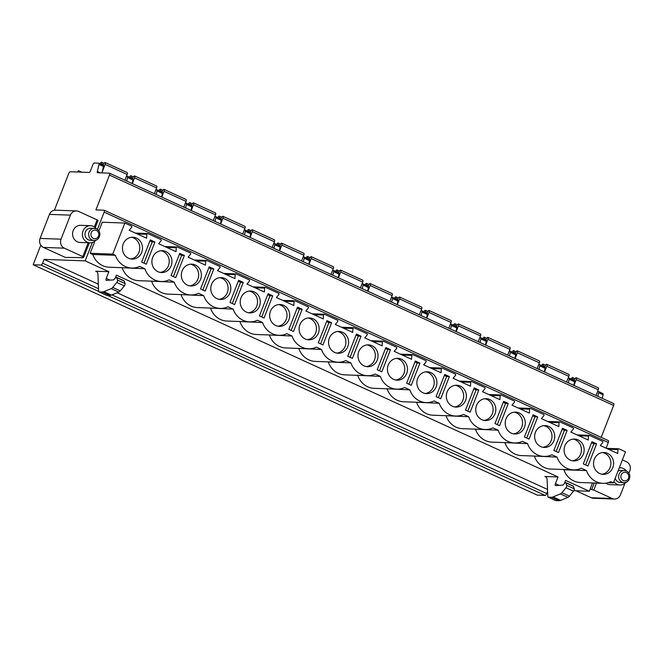 <?xml version="1.0" encoding="UTF-8"?>
<svg xmlns="http://www.w3.org/2000/svg" width="663" height="663" viewBox="0 0 663 663"><rect width="100%" height="100%" fill="white"/><g stroke="black" fill="none" stroke-linecap="round" stroke-linejoin="round"><path stroke-width="0.99" d="M606.081 448.171L608.294 442.503L104.157 212.135A2.055 0.762 -65.4 0 0 104.199 210.237A2.055 0.762 -65.4 0 0 104.083 210.204L95.92 209.914L109.494 175.098A2.055 0.762 -65.4 0 0 109.528 173.2A2.055 0.762 -65.4 0 0 109.42 173.176L97.61 172.745A2.055 0.762 114.6 0 1 97.494 172.72A2.055 0.762 114.6 0 1 97.328 171.477L98.953 164.424A2.055 0.762 -65.4 0 0 98.787 163.181A2.055 0.762 -65.4 0 0 98.671 163.156L94.345 162.999A2.055 0.762 -65.4 0 0 92.787 164.872L90.325 171.195A1.376 0.506 114.6 0 1 89.281 172.446L78.673 172.057A1.376 0.506 -65.4 0 0 78.698 170.789A1.376 0.506 -65.4 0 0 77.588 172.024L70.245 171.75A2.055 0.762 -65.4 0 0 68.687 173.623L54.407 210.237M104.157 212.135L97.42 229.406M92.314 242.509L85.154 260.874L108.865 271.706L95.679 271.225A13.036 4.832 114.6 0 1 96.417 271.391A13.036 4.832 114.6 0 1 97.967 274.88L98.605 291.123A2.743 1.019 -65.4 0 0 98.928 291.853A2.743 1.019 -65.4 0 0 99.085 291.886L102.284 292.002A16.467 6.108 -65.4 0 0 103.9 291.67L111.218 288.654A5.147 1.906 -65.4 0 0 112.702 287.419L116.796 282.496A1.724 0.638 -65.4 0 0 117.542 280.109L116.671 277.59A2.204 0.812 -65.4 0 0 116.464 277.333A2.204 0.812 -65.4 0 0 115.495 277.872L113.671 279.877L106.362 280.333A2.055 0.762 114.6 0 1 106.213 280.308A2.055 0.762 114.6 0 1 106.246 278.402L108.865 271.706M40.799 245.153L33.15 264.761L41.04 265.051A2.055 0.762 -65.4 0 0 42.598 263.178L44.073 259.382L85.154 260.874M82.005 257.634L65.272 257.393L43.418 247.407A6.862 6.298 -87.9 0 1 40.087 238.431L61.037 239.186A6.862 6.298 92.1 0 0 64.369 248.169L82.809 256.598L88.212 242.749M81.864 257.99L83.729 257.194L82.809 256.598M94.386 226.903L97.121 219.884L97.991 220.514M97.121 219.884L78.682 211.456A6.862 6.298 92.1 0 0 76.46 210.925A6.862 6.298 92.1 0 0 70.419 215.135L49.468 214.381A6.862 6.298 -87.9 0 1 55.51 210.171L76.46 210.925M61.037 239.186L70.419 215.135M90.582 225.677L80.762 225.321A8.578 7.873 92.1 0 0 72.764 232.058A8.578 7.873 92.1 0 0 77.364 241.804A8.578 7.873 92.1 0 0 80.14 242.459L89.961 242.815A8.578 7.873 -87.9 0 1 87.184 242.152A8.578 7.873 92.1 0 1 82.585 232.415A8.578 7.873 92.1 0 1 90.582 225.677A8.578 7.873 92.1 0 1 93.35 226.332A8.578 7.873 -87.9 0 1 96.392 228.81M622.358 459.89L626.51 461.788A6.862 6.298 92.1 0 1 629.842 470.771L628.897 473.191M596.476 483.087L593.758 490.073L612.198 498.501A6.862 6.298 92.1 0 0 614.419 499.032A6.862 6.298 92.1 0 0 620.469 494.822L624.977 483.252M625.963 482.283A8.578 7.873 -87.9 0 1 619.938 484.993L610.117 484.636A8.578 7.873 -87.9 0 1 607.349 483.982A8.578 7.873 -87.9 0 1 605.941 483.145M564.379 483.493L565.58 480.402L589.291 491.233L592.523 482.946M555.437 483.667L558.047 476.962L544.87 476.482A13.036 4.832 114.6 0 1 545.599 476.656A13.036 4.832 114.6 0 1 547.149 480.136L547.787 496.38A2.743 1.019 -65.4 0 0 548.119 497.109A2.743 1.019 -65.4 0 0 548.268 497.151L551.475 497.267A16.467 6.108 -65.4 0 0 553.091 496.927L560.401 493.91A5.147 1.906 -65.4 0 0 561.884 492.675L565.987 487.753A1.724 0.638 -65.4 0 0 566.724 485.366L565.862 482.846A2.204 0.812 -65.4 0 0 565.655 482.589A2.204 0.812 -65.4 0 0 564.677 483.128L562.862 485.134L555.544 485.589A2.055 0.762 114.6 0 1 555.395 485.565A2.055 0.762 114.6 0 1 555.437 483.667L559.158 485.366M115.196 278.236L116.398 275.145L558.047 476.962M602.849 483.319A19.898 18.266 92.1 0 1 586.473 470.573L563.898 469.752A19.898 18.266 92.1 0 0 580.266 482.498L602.849 483.319A19.898 18.266 92.1 0 0 610.764 481.67L613.399 482.871L608.079 482.681M92.803 254.484A19.898 18.266 92.1 0 0 109.171 267.23L131.755 268.051A19.898 18.266 92.1 0 1 115.379 255.305L92.803 254.484L90.168 253.283L94.892 241.158M98.87 230.948L102.268 222.238L124.851 223.05L112.743 254.095L90.168 253.283M122.241 267.935A19.898 18.266 92.1 0 0 138.617 280.681L161.192 281.502A19.898 18.266 92.1 0 1 144.824 268.755L121.685 267.686M151.686 281.394A19.898 18.266 92.1 0 0 168.062 294.14L190.637 294.952A19.898 18.266 92.1 0 1 174.27 282.214L151.131 281.137M181.132 294.844A19.898 18.266 92.1 0 0 197.499 307.591L220.083 308.411A19.898 18.266 92.1 0 1 203.715 295.665L180.568 294.587M210.577 308.303A19.898 18.266 92.1 0 0 226.945 321.049L249.528 321.862A19.898 18.266 92.1 0 1 233.152 309.115L210.014 308.046M240.014 321.754A19.898 18.266 92.1 0 0 256.39 334.5L278.966 335.321A19.898 18.266 92.1 0 1 262.598 322.574L239.459 321.497M269.46 335.213A19.898 18.266 92.1 0 0 285.836 347.959L308.411 348.771A19.898 18.266 92.1 0 1 292.043 336.025L268.905 334.956M298.905 348.663A19.898 18.266 92.1 0 0 315.273 361.41L337.857 362.23A19.898 18.266 92.1 0 1 321.489 349.484L298.342 348.406M328.351 362.122A19.898 18.266 92.1 0 0 344.719 374.86L367.302 375.681A19.898 18.266 92.1 0 1 350.926 362.934L327.787 361.865M357.788 375.573A19.898 18.266 92.1 0 0 374.164 388.319L396.747 389.14A19.898 18.266 92.1 0 1 380.371 376.393L357.233 375.316M387.233 389.024A19.898 18.266 92.1 0 0 403.61 401.77L426.185 402.59A19.898 18.266 92.1 0 1 409.817 389.844L386.678 388.775M416.679 402.482A19.898 18.266 92.1 0 0 433.047 415.229L455.63 416.041A19.898 18.266 92.1 0 1 439.262 403.303L416.115 402.226M446.124 415.933A19.898 18.266 92.1 0 0 462.492 428.679L485.076 429.5A19.898 18.266 92.1 0 1 468.7 416.754L445.561 415.676M475.57 429.392A19.898 18.266 92.1 0 0 491.938 442.138L514.521 442.95A19.898 18.266 92.1 0 1 498.145 430.204L475.006 429.135M505.007 442.843A19.898 18.266 92.1 0 0 521.383 455.589L543.958 456.409A19.898 18.266 92.1 0 1 527.591 443.663L504.452 442.586M534.453 456.301A19.898 18.266 92.1 0 0 550.82 469.048L573.404 469.86A19.898 18.266 92.1 0 1 557.036 457.114L533.889 456.045M563.898 469.752L563.335 469.495M586.473 470.573L581.318 468.219A19.898 18.266 92.1 0 1 573.404 469.86M557.036 457.114L551.881 454.76A19.898 18.266 92.1 0 1 543.958 456.409M527.591 443.663L522.436 441.309A19.898 18.266 92.1 0 1 514.521 442.95M498.145 430.204L492.99 427.85A19.898 18.266 92.1 0 1 485.076 429.5M468.7 416.754L463.545 414.4A19.898 18.266 92.1 0 1 455.63 416.041M439.262 403.303L434.099 400.941A19.898 18.266 92.1 0 1 426.185 402.59M409.817 389.844L404.662 387.49A19.898 18.266 92.1 0 1 396.747 389.14M380.371 376.393L375.217 374.031A19.898 18.266 92.1 0 1 367.302 375.681M350.926 362.934L345.771 360.581A19.898 18.266 92.1 0 1 337.857 362.23M321.489 349.484L316.326 347.13A19.898 18.266 92.1 0 1 308.411 348.771M292.043 336.025L286.888 333.671A19.898 18.266 92.1 0 1 278.966 335.321M262.598 322.574L257.443 320.221A19.898 18.266 92.1 0 1 249.528 321.862M233.152 309.115L227.997 306.762A19.898 18.266 92.1 0 1 220.083 308.411M203.715 295.665L198.552 293.311A19.898 18.266 92.1 0 1 190.637 294.952M174.27 282.214L169.115 279.852A19.898 18.266 92.1 0 1 161.192 281.502M144.824 268.755L139.669 266.402A19.898 18.266 92.1 0 1 131.755 268.051M115.379 255.305L112.743 254.095M124.851 223.05L131.357 226.025A0.82 0.754 92.1 0 1 131.622 227.334L129.202 230.26L146.598 238.208L146.846 234.296L137.266 233.948M613.399 482.871L625.507 451.826L618.993 448.851A0.82 0.754 92.1 0 0 617.941 449.564L617.692 453.475L600.305 445.536L602.717 442.602A0.82 0.754 92.1 0 0 602.452 441.293L589.548 435.4A0.82 0.754 92.1 0 0 588.504 436.105L588.247 440.025L570.86 432.077L573.271 429.152A0.82 0.754 92.1 0 0 573.014 427.842L560.111 421.95A0.82 0.754 92.1 0 0 559.058 422.654L558.81 426.574L541.414 418.626L543.834 415.693A0.82 0.754 92.1 0 0 543.569 414.392L530.665 408.491A0.82 0.754 92.1 0 0 529.613 409.195L529.364 413.115L511.969 405.168L514.389 402.242A0.82 0.754 92.1 0 0 514.123 400.933L501.22 395.04A0.82 0.754 92.1 0 0 500.167 395.745L499.919 399.665L482.523 391.717L484.943 388.783A0.82 0.754 92.1 0 0 484.678 387.482L471.774 381.581A0.82 0.754 92.1 0 0 470.73 382.286L470.473 386.206L453.086 378.258L455.498 375.333A0.82 0.754 92.1 0 0 455.241 374.023L442.337 368.131A0.82 0.754 92.1 0 0 441.285 368.835L441.036 372.755L423.64 364.807L426.06 361.882A0.82 0.754 92.1 0 0 425.795 360.573L412.892 354.672A0.82 0.754 92.1 0 0 411.839 355.385L411.59 359.296L394.195 351.349L396.615 348.423A0.82 0.754 92.1 0 0 396.35 347.114L383.446 341.221A0.82 0.754 92.1 0 0 382.394 341.926L382.145 345.846L364.749 337.898L367.169 334.972A0.82 0.754 92.1 0 0 366.904 333.663L354.001 327.762A0.82 0.754 92.1 0 0 352.956 328.475L352.699 332.387L335.312 324.439L337.724 321.514A0.82 0.754 92.1 0 0 337.459 320.204L324.563 314.312A0.82 0.754 92.1 0 0 323.511 315.016L323.262 318.936L305.867 310.988L308.287 308.063A0.82 0.754 92.1 0 0 308.022 306.754L295.118 300.853A0.82 0.754 92.1 0 0 294.065 301.566L293.817 305.486L276.421 297.538L278.841 294.604A0.82 0.754 92.1 0 0 278.576 293.295L265.672 287.402A0.82 0.754 92.1 0 0 264.62 288.107L264.371 292.027L246.976 284.079L249.396 281.153A0.82 0.754 92.1 0 0 249.131 279.844L236.227 273.952A0.82 0.754 92.1 0 0 235.183 274.656L234.926 278.576L217.539 270.628L219.95 267.695A0.82 0.754 92.1 0 0 219.685 266.393L206.79 260.493A0.82 0.754 92.1 0 0 205.737 261.197L205.48 265.117L188.093 257.169L190.513 254.244A0.82 0.754 92.1 0 0 190.248 252.934L177.344 247.042A0.82 0.754 92.1 0 0 176.292 247.747L176.043 251.667L158.648 243.719L161.068 240.793A0.82 0.754 92.1 0 0 160.802 239.484L147.899 233.583A0.82 0.754 92.1 0 0 146.846 234.296M171.153 265.838A10.931 10.036 92.1 0 0 162.311 250.689A10.931 10.036 92.1 0 0 152.681 257.393A10.931 10.036 92.1 0 0 161.523 272.543A10.931 10.036 92.1 0 0 171.153 265.838M200.591 279.289A10.931 10.036 92.1 0 0 191.756 264.147A10.931 10.036 92.1 0 0 182.126 270.852A10.931 10.036 92.1 0 0 190.961 285.993A10.931 10.036 92.1 0 0 200.591 279.289M230.036 292.748A10.931 10.036 92.1 0 0 221.202 277.598A10.931 10.036 92.1 0 0 211.572 284.303A10.931 10.036 92.1 0 0 220.406 299.452A10.931 10.036 92.1 0 0 230.036 292.748M259.482 306.198A10.931 10.036 92.1 0 0 250.639 291.049A10.931 10.036 92.1 0 0 241.009 297.762A10.931 10.036 92.1 0 0 249.852 312.903A10.931 10.036 92.1 0 0 259.482 306.198M288.927 319.649A10.931 10.036 92.1 0 0 280.084 304.508A10.931 10.036 92.1 0 0 270.454 311.212A10.931 10.036 92.1 0 0 279.297 326.362A10.931 10.036 92.1 0 0 288.927 319.649M318.364 333.108A10.931 10.036 92.1 0 0 309.53 317.958A10.931 10.036 92.1 0 0 299.9 324.671A10.931 10.036 92.1 0 0 308.734 339.812A10.931 10.036 92.1 0 0 318.364 333.108M347.81 346.558A10.931 10.036 92.1 0 0 338.975 331.417A10.931 10.036 92.1 0 0 329.345 338.122A10.931 10.036 92.1 0 0 338.18 353.263A10.931 10.036 92.1 0 0 347.81 346.558M377.255 360.017A10.931 10.036 92.1 0 0 368.413 344.868A10.931 10.036 92.1 0 0 358.782 351.572A10.931 10.036 92.1 0 0 367.625 366.722A10.931 10.036 92.1 0 0 377.255 360.017M406.701 373.468A10.931 10.036 92.1 0 0 397.858 358.327A10.931 10.036 92.1 0 0 388.228 365.031A10.931 10.036 92.1 0 0 397.071 380.172A10.931 10.036 92.1 0 0 406.701 373.468M436.138 386.927A10.931 10.036 92.1 0 0 427.303 371.777A10.931 10.036 92.1 0 0 417.673 378.482A10.931 10.036 92.1 0 0 426.508 393.631A10.931 10.036 92.1 0 0 436.138 386.927M465.583 400.377A10.931 10.036 92.1 0 0 456.749 385.236A10.931 10.036 92.1 0 0 447.119 391.941A10.931 10.036 92.1 0 0 455.953 407.082A10.931 10.036 92.1 0 0 465.583 400.377M495.029 413.836A10.931 10.036 92.1 0 0 486.186 398.687A10.931 10.036 92.1 0 0 476.556 405.391A10.931 10.036 92.1 0 0 485.399 420.541A10.931 10.036 92.1 0 0 495.029 413.836M524.474 427.287A10.931 10.036 92.1 0 0 515.632 412.137A10.931 10.036 92.1 0 0 506.002 418.85A10.931 10.036 92.1 0 0 514.844 433.992A10.931 10.036 92.1 0 0 524.474 427.287M553.92 440.738A10.931 10.036 92.1 0 0 545.077 425.596A10.931 10.036 92.1 0 0 535.447 432.301A10.931 10.036 92.1 0 0 544.282 447.45A10.931 10.036 92.1 0 0 553.92 440.738M583.357 454.196A10.931 10.036 92.1 0 0 574.523 439.047A10.931 10.036 92.1 0 0 564.893 445.76A10.931 10.036 92.1 0 0 573.727 460.901A10.931 10.036 92.1 0 0 583.357 454.196M612.803 467.647A10.931 10.036 92.1 0 0 603.96 452.506A10.931 10.036 92.1 0 0 594.33 459.21A10.931 10.036 92.1 0 0 603.173 474.352A10.931 10.036 92.1 0 0 612.803 467.647M141.708 252.379A10.931 10.036 92.1 0 0 132.865 237.238A10.931 10.036 92.1 0 0 123.235 243.943A10.931 10.036 92.1 0 0 132.078 259.084A10.931 10.036 92.1 0 0 141.708 252.379M150.302 239.907L141.658 262.092L146.291 264.206L154.943 242.02L150.302 239.907M179.748 253.357L171.095 275.543L175.736 277.664L184.389 255.479L179.748 253.357M209.193 266.816L200.541 288.993L205.182 291.115L213.826 268.929L209.193 266.816M238.639 280.267L229.986 302.452L234.619 304.574L243.271 282.388L238.639 280.267M268.076 293.726L259.432 315.903L264.065 318.025L272.717 295.839L268.076 293.726M297.521 307.176L288.869 329.362L293.51 331.475L302.162 309.298L297.521 307.176M326.967 320.627L318.315 342.812L322.956 344.934L331.599 322.748L326.967 320.627M356.412 334.086L347.76 356.271L352.393 358.385L361.045 336.207L356.412 334.086M385.849 347.536L377.206 369.722L381.838 371.844L390.49 349.658L385.849 347.536M415.295 360.995L406.643 383.181L411.284 385.294L419.936 363.109L415.295 360.995M444.74 374.446L436.088 396.631L440.729 398.753L449.373 376.567L444.74 374.446M474.186 387.905L465.534 410.082L470.166 412.204L478.819 390.018L474.186 387.905M503.623 401.355L494.979 423.541L499.612 425.663L508.264 403.477L503.623 401.355M533.069 414.814L524.425 436.992L529.057 439.113L537.71 416.928L533.069 414.814M562.514 428.265L553.862 450.45L558.503 452.564L567.147 430.386L562.514 428.265M591.96 441.715L583.307 463.901L587.948 466.023L596.592 443.837L591.96 441.715M130.719 258.935A10.931 10.036 92.1 0 0 138.99 252.28A10.931 10.036 92.1 0 0 131.506 237.288M160.164 272.394A10.931 10.036 92.1 0 0 168.427 265.739A10.931 10.036 92.1 0 0 160.952 250.738M189.61 285.844A10.931 10.036 92.1 0 0 197.872 279.189A10.931 10.036 92.1 0 0 190.389 264.197M219.047 299.303A10.931 10.036 92.1 0 0 227.318 292.648A10.931 10.036 92.1 0 0 219.834 277.648M248.492 312.754A10.931 10.036 92.1 0 0 256.763 306.099A10.931 10.036 92.1 0 0 249.28 291.107M277.938 326.204A10.931 10.036 92.1 0 0 286.201 319.558A10.931 10.036 92.1 0 0 278.725 304.557M307.383 339.663A10.931 10.036 92.1 0 0 315.646 333.008A10.931 10.036 92.1 0 0 308.162 318.016M336.821 353.114A10.931 10.036 92.1 0 0 345.091 346.459A10.931 10.036 92.1 0 0 337.608 331.467M366.266 366.573A10.931 10.036 92.1 0 0 374.537 359.918A10.931 10.036 92.1 0 0 367.053 344.917M395.712 380.023A10.931 10.036 92.1 0 0 403.974 373.368A10.931 10.036 92.1 0 0 396.499 358.376M425.157 393.482A10.931 10.036 92.1 0 0 433.42 386.827A10.931 10.036 92.1 0 0 425.936 371.827M454.594 406.933A10.931 10.036 92.1 0 0 462.865 400.278A10.931 10.036 92.1 0 0 455.382 385.286M484.04 420.392A10.931 10.036 92.1 0 0 492.311 413.737A10.931 10.036 92.1 0 0 484.827 398.736M513.485 433.842A10.931 10.036 92.1 0 0 521.748 427.187A10.931 10.036 92.1 0 0 514.273 412.195M542.931 447.293A10.931 10.036 92.1 0 0 551.193 440.646A10.931 10.036 92.1 0 0 543.71 425.646M572.376 460.752A10.931 10.036 92.1 0 0 580.639 454.097A10.931 10.036 92.1 0 0 573.155 439.105M601.813 474.202A10.931 10.036 92.1 0 0 610.084 467.548A10.931 10.036 92.1 0 0 602.601 452.556M154.943 242.02L152.225 241.929L149.929 240.876M143.954 263.136L152.225 241.929M184.389 255.479L181.662 255.379L179.366 254.327M173.391 276.595L181.662 255.379M213.826 268.929L211.107 268.83L208.812 267.786M202.837 290.046L211.107 268.83M243.271 282.388L240.553 282.289L238.257 281.236M232.282 303.497L240.553 282.289M272.717 295.839L269.998 295.739L267.703 294.695M261.728 316.955L269.998 295.739M302.162 309.298L299.436 309.198L297.14 308.146M291.165 330.406L299.436 309.198M331.599 322.748L328.881 322.649L326.586 321.605M320.61 343.865L328.881 322.649M361.045 336.207L358.327 336.108L356.031 335.055M350.056 357.316L358.327 336.108M390.49 349.658L387.772 349.558L385.476 348.514M379.501 370.774L387.772 349.558M419.936 363.109L417.209 363.017L414.914 361.965M408.938 384.225L417.209 363.017M449.373 376.567L446.655 376.468L444.359 375.415M438.384 397.684L446.655 376.468M478.819 390.018L476.1 389.919L473.805 388.874M467.829 411.135L476.1 389.919M508.264 403.477L505.546 403.377L503.25 402.325M497.275 424.585L505.546 403.377M537.71 416.928L534.983 416.828L532.687 415.784M526.712 438.044L534.983 416.828M567.147 430.386L564.428 430.287L562.133 429.234M556.158 451.495L564.428 430.287M596.592 443.837L593.874 443.738L591.578 442.693M585.603 464.954L593.874 443.738M49.468 214.381L40.087 238.431M593.758 490.073L590.103 489.137M575.965 490.753L591.255 497.739A6.862 6.298 -87.9 0 0 593.476 498.269L614.419 499.032M608.294 442.503A2.055 0.762 -65.4 0 0 608.327 440.597A2.055 0.762 -65.4 0 0 608.211 440.572M109.494 175.098L613.623 405.466L601.2 437.34M613.623 405.466A2.055 0.762 -65.4 0 0 613.665 403.568A2.055 0.762 -65.4 0 0 613.548 403.535M602.261 398.355L603.09 394.792A2.055 0.762 -65.4 0 0 602.924 393.549A2.055 0.762 -65.4 0 0 602.808 393.524M33.15 264.761L537.287 495.128L545.168 495.418A2.055 0.762 -65.4 0 0 546.726 493.545L547.588 491.333M573.843 490.678L589.291 491.233M101.994 172.902L103.478 166.496A2.055 0.762 -65.4 0 0 103.312 165.244A2.055 0.762 -65.4 0 0 103.196 165.22M132.094 183.51L132.915 179.946A2.055 0.762 -65.4 0 0 132.749 178.703A2.055 0.762 -65.4 0 0 132.633 178.678M126.708 181.049L127.528 177.485A2.055 0.762 -65.4 0 0 127.362 176.242A2.055 0.762 -65.4 0 0 127.246 176.209L126.5 176.184M161.54 196.961L162.36 193.405A2.055 0.762 -65.4 0 0 162.195 192.154A2.055 0.762 -65.4 0 0 162.079 192.129M156.153 194.499L156.974 190.936A2.055 0.762 -65.4 0 0 156.808 189.693A2.055 0.762 -65.4 0 0 156.692 189.668L155.938 189.643M190.985 210.42L191.806 206.856A2.055 0.762 -65.4 0 0 191.64 205.613A2.055 0.762 -65.4 0 0 191.524 205.588M185.59 207.958L186.411 204.395A2.055 0.762 -65.4 0 0 186.245 203.151A2.055 0.762 -65.4 0 0 186.129 203.118L185.383 203.093M220.423 223.87L221.251 220.307A2.055 0.762 -65.4 0 0 221.086 219.063A2.055 0.762 -65.4 0 0 220.97 219.039M215.036 221.409L215.856 217.845A2.055 0.762 -65.4 0 0 215.69 216.602A2.055 0.762 -65.4 0 0 215.574 216.577L214.829 216.552M249.868 237.329L250.689 233.766A2.055 0.762 -65.4 0 0 250.523 232.522A2.055 0.762 -65.4 0 0 250.407 232.489M244.481 234.868L245.302 231.304A2.055 0.762 -65.4 0 0 245.136 230.053A2.055 0.762 -65.4 0 0 245.02 230.028L244.274 230.003M279.314 250.78L280.134 247.216A2.055 0.762 -65.4 0 0 279.968 245.973A2.055 0.762 -65.4 0 0 279.852 245.948M273.927 248.318L274.747 244.755A2.055 0.762 -65.4 0 0 274.581 243.512A2.055 0.762 -65.4 0 0 274.465 243.487L273.711 243.454M308.759 264.239L309.58 260.675A2.055 0.762 -65.4 0 0 309.414 259.432A2.055 0.762 -65.4 0 0 309.298 259.399M303.364 261.769L304.184 258.214A2.055 0.762 -65.4 0 0 304.019 256.962A2.055 0.762 -65.4 0 0 303.911 256.937L303.157 256.913M338.196 277.689L339.025 274.126A2.055 0.762 -65.4 0 0 338.859 272.883A2.055 0.762 -65.4 0 0 338.743 272.858M332.809 275.228L333.63 271.664A2.055 0.762 -65.4 0 0 333.464 270.421A2.055 0.762 -65.4 0 0 333.348 270.396L332.602 270.363M367.642 291.148L368.462 287.585A2.055 0.762 -65.4 0 0 368.296 286.333A2.055 0.762 -65.4 0 0 368.18 286.308M362.255 288.678L363.075 285.115A2.055 0.762 -65.4 0 0 362.91 283.872A2.055 0.762 -65.4 0 0 362.794 283.847L362.048 283.822M397.087 304.599L397.908 301.035A2.055 0.762 -65.4 0 0 397.742 299.792A2.055 0.762 -65.4 0 0 397.626 299.767M391.7 302.137L392.521 298.574A2.055 0.762 -65.4 0 0 392.355 297.331A2.055 0.762 -65.4 0 0 392.239 297.306L391.485 297.273M426.533 318.049L427.353 314.494A2.055 0.762 -65.4 0 0 427.187 313.243A2.055 0.762 -65.4 0 0 427.071 313.218M421.138 315.588L421.958 312.024A2.055 0.762 -65.4 0 0 421.792 310.781A2.055 0.762 -65.4 0 0 421.685 310.756L420.93 310.732M455.978 331.508L456.799 327.945A2.055 0.762 -65.4 0 0 456.633 326.702A2.055 0.762 -65.4 0 0 456.517 326.677M450.583 329.047L451.404 325.483A2.055 0.762 -65.4 0 0 451.238 324.24A2.055 0.762 -65.4 0 0 451.122 324.207L450.376 324.182M485.415 344.959L486.236 341.395A2.055 0.762 -65.4 0 0 486.07 340.152A2.055 0.762 -65.4 0 0 485.954 340.127M480.029 342.498L480.849 338.934A2.055 0.762 -65.4 0 0 480.683 337.691A2.055 0.762 -65.4 0 0 480.567 337.666L479.821 337.641M514.861 358.418L515.681 354.854A2.055 0.762 -65.4 0 0 515.516 353.611A2.055 0.762 -65.4 0 0 515.4 353.586M509.474 355.956L510.295 352.393A2.055 0.762 -65.4 0 0 510.129 351.141A2.055 0.762 -65.4 0 0 510.013 351.117L509.259 351.092M544.306 371.868L545.127 368.305A2.055 0.762 -65.4 0 0 544.961 367.062A2.055 0.762 -65.4 0 0 544.845 367.037M538.911 369.407L539.74 365.843A2.055 0.762 -65.4 0 0 539.574 364.6A2.055 0.762 -65.4 0 0 539.458 364.575L538.704 364.542M573.752 385.327L574.572 381.764A2.055 0.762 -65.4 0 0 574.407 380.521A2.055 0.762 -65.4 0 0 574.291 380.487M568.357 382.866L569.177 379.302A2.055 0.762 -65.4 0 0 569.011 378.051A2.055 0.762 -65.4 0 0 568.895 378.026L568.15 378.001M597.802 396.317L598.623 392.753A2.055 0.762 -65.4 0 0 598.457 391.51A2.055 0.762 -65.4 0 0 598.341 391.485L597.595 391.452M44.073 259.382L98.331 284.178M117.127 292.764L547.514 489.435M555.528 500.466A2.743 1.019 -65.4 0 0 555.652 500.557A2.743 1.019 -65.4 0 0 555.809 500.59L559.008 500.706A16.467 6.108 -65.4 0 0 560.625 500.374L567.942 497.349A5.147 1.906 -65.4 0 0 569.418 496.123L573.52 491.192A1.724 0.638 -65.4 0 0 574.266 488.805L573.396 486.294A2.204 0.812 -65.4 0 0 573.188 486.029L565.655 482.589M573.52 491.192L565.987 487.753M106.337 295.201A2.743 1.019 -65.4 0 0 106.461 295.3A2.743 1.019 -65.4 0 0 106.619 295.333L109.818 295.449A16.467 6.108 -65.4 0 0 111.434 295.118L118.752 292.093A5.147 1.906 -65.4 0 0 120.235 290.858L124.329 285.935A1.724 0.638 -65.4 0 0 125.075 283.549L124.205 281.029A2.204 0.812 -65.4 0 0 123.998 280.772L116.464 277.333M116.796 282.496L124.329 285.935M101.414 164.383L101.572 163.894A2.047 0.762 -65.4 0 0 101.505 162.294A2.047 0.762 -65.4 0 0 100.005 163.744M102.243 171.85L105.135 164.416A2.055 0.762 -65.4 0 0 105.177 162.51A2.055 0.762 -65.4 0 0 103.677 163.968L103.121 165.162M124.917 180.228L127.163 174.477A2.055 0.762 -65.4 0 0 127.205 172.579L105.177 162.51M130.86 177.833L131.017 177.344A2.047 0.762 -65.4 0 0 130.951 175.745A2.047 0.762 -65.4 0 0 129.451 177.195M132.335 183.618L134.581 177.866A2.055 0.762 -65.4 0 0 134.622 175.968A2.055 0.762 -65.4 0 0 133.114 177.419L132.567 178.62M154.363 193.687L156.609 187.936A2.055 0.762 -65.4 0 0 156.642 186.03L134.622 175.968M160.305 191.292L160.463 190.803A2.047 0.762 -65.4 0 0 160.396 189.204A2.047 0.762 -65.4 0 0 158.896 190.646M161.78 197.077L164.026 191.325A2.055 0.762 -65.4 0 0 164.068 189.419A2.055 0.762 -65.4 0 0 162.559 190.878L162.012 192.071M183.808 207.138L186.046 201.386A2.055 0.762 -65.4 0 0 186.088 199.48L164.068 189.419M189.742 204.743L189.9 204.254A2.047 0.762 -65.4 0 0 189.833 202.654A2.047 0.762 -65.4 0 0 188.342 204.105M191.226 210.527L193.472 204.776A2.055 0.762 -65.4 0 0 193.505 202.878A2.055 0.762 -65.4 0 0 192.005 204.328L191.458 205.53M213.246 220.597L215.492 214.837A2.055 0.762 -65.4 0 0 215.533 212.939L193.505 202.878M219.188 218.202L219.345 217.713A2.047 0.762 -65.4 0 0 219.279 216.113A2.047 0.762 -65.4 0 0 217.787 217.555M220.671 223.986L222.909 218.226A2.055 0.762 -65.4 0 0 222.95 216.329A2.055 0.762 -65.4 0 0 221.45 217.787L220.895 218.981M242.691 234.047L244.937 228.296A2.055 0.762 -65.4 0 0 244.979 226.39L222.95 216.329M248.633 231.652L248.791 231.163A2.047 0.762 -65.4 0 0 248.724 229.564A2.047 0.762 -65.4 0 0 247.224 231.014M250.108 237.437L252.354 231.685A2.055 0.762 -65.4 0 0 252.396 229.779A2.055 0.762 -65.4 0 0 250.887 231.238L250.341 232.44M272.137 247.506L274.383 241.746A2.055 0.762 -65.4 0 0 274.416 239.849L252.396 229.779M278.079 245.111L278.236 244.614A2.047 0.762 -65.4 0 0 278.17 243.023A2.047 0.762 -65.4 0 0 276.67 244.465M279.554 250.896L281.8 245.136A2.055 0.762 -65.4 0 0 281.841 243.238A2.055 0.762 -65.4 0 0 280.333 244.697L279.786 245.89M301.582 260.957L303.82 255.205A2.055 0.762 -65.4 0 0 303.861 253.299L281.841 243.238M307.516 258.562L307.673 258.073A2.047 0.762 -65.4 0 0 307.607 256.473A2.047 0.762 -65.4 0 0 306.115 257.924M308.999 264.346L311.245 258.595A2.055 0.762 -65.4 0 0 311.279 256.689A2.055 0.762 -65.4 0 0 309.778 258.147L309.231 259.341M331.028 274.407L333.265 268.656A2.055 0.762 -65.4 0 0 333.307 266.758L311.279 256.689M336.961 272.021L337.119 271.523A2.047 0.762 -65.4 0 0 337.053 269.932A2.047 0.762 -65.4 0 0 335.561 271.374M338.445 277.797L340.683 272.045A2.055 0.762 -65.4 0 0 340.724 270.148A2.055 0.762 -65.4 0 0 339.224 271.598L338.669 272.8M360.465 287.866L362.711 282.115A2.055 0.762 -65.4 0 0 362.752 280.209L340.724 270.148M366.407 285.471L366.564 284.982A2.047 0.762 -65.4 0 0 366.498 283.383A2.047 0.762 -65.4 0 0 364.998 284.833M367.882 291.256L370.128 285.504A2.055 0.762 -65.4 0 0 370.169 283.598A2.055 0.762 -65.4 0 0 368.661 285.057L368.114 286.25M389.91 301.317L392.156 295.565A2.055 0.762 -65.4 0 0 392.189 293.668L370.169 283.598M395.852 298.922L396.01 298.433A2.047 0.762 -65.4 0 0 395.944 296.833A2.047 0.762 -65.4 0 0 394.444 298.284M397.328 304.707L399.574 298.955A2.055 0.762 -65.4 0 0 399.615 297.057A2.055 0.762 -65.4 0 0 398.107 298.507L397.56 299.709M419.356 314.776L421.593 309.024A2.055 0.762 -65.4 0 0 421.635 307.118L399.615 297.057M425.29 312.381L425.447 311.892A2.047 0.762 -65.4 0 0 425.381 310.292A2.047 0.762 -65.4 0 0 423.889 311.734M426.773 318.165L429.019 312.414A2.055 0.762 -65.4 0 0 429.052 310.508A2.055 0.762 -65.4 0 0 427.552 311.966L427.005 313.16M448.801 328.226L451.039 322.475A2.055 0.762 -65.4 0 0 451.08 320.577L429.052 310.508M454.735 325.831L454.893 325.342A2.047 0.762 -65.4 0 0 454.826 323.743A2.047 0.762 -65.4 0 0 453.335 325.193M456.219 331.616L458.456 325.864A2.055 0.762 -65.4 0 0 458.498 323.967A2.055 0.762 -65.4 0 0 456.998 325.417L456.442 326.619M478.238 341.685L480.484 335.926A2.055 0.762 -65.4 0 0 480.526 334.028L458.498 323.967M484.181 339.29L484.338 338.801A2.047 0.762 -65.4 0 0 484.272 337.202A2.047 0.762 -65.4 0 0 482.772 338.644M485.664 345.075L487.902 339.315A2.055 0.762 -65.4 0 0 487.943 337.417A2.055 0.762 -65.4 0 0 486.443 338.876L485.888 340.069M507.684 355.136L509.93 349.384A2.055 0.762 -65.4 0 0 509.971 347.478L487.943 337.417M513.626 352.741L513.784 352.252A2.047 0.762 -65.4 0 0 513.717 350.652A2.047 0.762 -65.4 0 0 512.217 352.103M515.101 358.526L517.347 352.774A2.055 0.762 -65.4 0 0 517.389 350.868A2.055 0.762 -65.4 0 0 515.88 352.326L515.333 353.528M537.129 368.595L539.375 362.835A2.055 0.762 -65.4 0 0 539.409 360.937L517.389 350.868M543.063 366.2L543.221 365.703A2.047 0.762 -65.4 0 0 543.154 364.111A2.047 0.762 -65.4 0 0 541.663 365.553M544.547 371.984L546.793 366.225A2.055 0.762 -65.4 0 0 546.826 364.327A2.055 0.762 -65.4 0 0 545.326 365.785L544.779 366.979M566.575 382.045L568.813 376.294A2.055 0.762 -65.4 0 0 568.854 374.388L546.826 364.327M572.509 379.65L572.666 379.161A2.047 0.762 -65.4 0 0 572.6 377.562A2.047 0.762 -65.4 0 0 571.108 379.012M573.992 385.435L576.23 379.684A2.055 0.762 -65.4 0 0 576.271 377.777A2.055 0.762 -65.4 0 0 574.771 379.236L574.216 380.429M596.012 395.496L598.258 389.745A2.055 0.762 -65.4 0 0 598.299 387.847L576.271 377.777M95.986 240.105A8.578 7.873 -87.9 0 1 89.961 242.815M93.972 240.42L90.301 240.288A6.042 5.544 -87.9 0 1 88.345 239.824A6.042 5.544 92.1 0 1 85.104 232.97A6.042 5.544 92.1 0 1 90.732 228.221L94.403 228.354A6.042 5.544 92.1 0 0 88.776 233.103A6.042 5.544 92.1 0 0 92.016 239.956A6.042 5.544 -87.9 0 0 93.972 240.42C99.342 240.992 102.74 232.108 96.458 228.843L94.403 228.354A6.042 5.544 92.1 0 1 96.359 228.818M619.225 467.929A8.578 7.873 92.1 0 1 620.56 467.854A8.578 7.873 92.1 0 1 623.336 468.509A8.578 7.873 -87.9 0 1 626.378 470.987M619.938 484.993A8.578 7.873 -87.9 0 1 617.17 484.33A8.578 7.873 92.1 0 1 613.913 481.553M626.344 470.995A6.042 5.544 92.1 0 0 624.389 470.531L620.717 470.399A6.042 5.544 92.1 0 0 618.007 471.053M615.206 478.247A6.042 5.544 92.1 0 0 618.33 482.001A6.042 5.544 -87.9 0 0 620.278 482.465L623.949 482.598A6.042 5.544 -87.9 0 1 622.002 482.134A6.042 5.544 92.1 0 1 618.761 475.28A6.042 5.544 92.1 0 1 624.389 470.531L626.436 471.02C632.726 474.285 629.328 483.17 623.949 482.598M43.418 247.407L64.369 248.169M106.246 278.402L109.967 280.109M176.292 247.747L166.703 247.398M205.737 261.197L196.149 260.857M235.183 274.656L225.594 274.308M264.62 288.107L255.04 287.759M294.065 301.566L284.485 301.217M323.511 315.016L313.922 314.668M352.956 328.475L343.368 328.127M382.394 341.926L372.813 341.578M411.839 355.385L402.259 355.036M441.285 368.835L431.696 368.487M470.73 382.286L461.141 381.946M500.167 395.745L490.587 395.397M529.613 409.195L520.032 408.856M559.058 422.654L549.47 422.306M588.504 436.105L578.915 435.757M617.941 449.564L608.361 449.216M594.272 483.004L591.777 489.402M612.198 498.501L591.255 497.739M97.328 171.477L100.328 172.844M98.953 164.424L103.478 166.496M127.528 177.485L132.915 179.946M156.974 190.936L162.36 193.405M186.411 204.395L191.806 206.856M215.856 217.845L221.251 220.307M245.302 231.304L250.689 233.766M274.747 244.755L280.134 247.216M304.184 258.214L309.58 260.675M333.63 271.664L339.025 274.126M363.075 285.115L368.462 287.585M392.521 298.574L397.908 301.035M421.958 312.024L427.353 314.494M451.404 325.483L456.799 327.945M480.849 338.934L486.236 341.395M510.295 352.393L515.681 354.854M539.74 365.843L545.127 368.305M569.177 379.302L574.572 381.764M598.623 392.753L603.09 394.792M41.04 265.051L98.63 291.364M107.365 295.358L545.168 495.418M42.598 263.178L98.514 288.728M111.981 294.886L546.726 493.545M97.013 271.838L95.679 271.225M546.204 477.095L544.87 476.482M573.396 486.294L565.862 482.846M574.266 488.805L566.724 485.366M569.418 496.123L561.884 492.675M567.942 497.349L560.401 493.91M560.625 500.374L553.091 496.927M559.008 500.706L551.475 497.267M555.809 500.59L548.268 497.151M99.085 291.886L106.619 295.333M102.284 292.002L109.818 295.449M103.9 291.67L111.434 295.118M111.218 288.654L118.752 292.093M112.702 287.419L120.235 290.858M117.542 280.109L125.075 283.549M116.671 277.59L124.205 281.029M105.135 164.416L127.163 174.477M101.572 163.894L103.337 164.697M134.581 177.866L156.609 187.936M131.017 177.344L132.782 178.156M164.026 191.325L186.046 201.386M160.463 190.803L162.228 191.607M193.472 204.776L215.492 214.837M189.9 204.254L191.665 205.058M222.909 218.226L244.937 228.296M219.345 217.713L221.111 218.517M252.354 231.685L274.383 241.746M248.791 231.163L250.556 231.967M281.8 245.136L303.82 255.205M278.236 244.614L280.001 245.426M311.245 258.595L333.265 268.656M307.673 258.073L309.439 258.877M340.683 272.045L362.711 282.115M337.119 271.523L338.884 272.336M370.128 285.504L392.156 295.565M366.564 284.982L368.33 285.786M399.574 298.955L421.593 309.024M396.01 298.433L397.775 299.245M429.019 312.414L451.039 322.475M425.447 311.892L427.212 312.696M458.456 325.864L480.484 335.926M454.893 325.342L456.658 326.146M487.902 339.315L509.93 349.384M484.338 338.801L486.103 339.605M517.347 352.774L539.375 362.835M513.784 352.252L515.549 353.056M546.793 366.225L568.813 376.294M543.221 365.703L544.994 366.515M576.23 379.684L598.258 389.745M572.666 379.161L574.431 379.965M96.425 230.426A4.326 3.97 -87.9 0 1 98.522 236.078A4.326 3.97 -87.9 0 1 93.309 238.398A4.326 3.97 92.1 0 1 91.212 232.746A4.326 3.97 92.1 0 1 96.425 230.426M626.402 472.603A4.326 3.97 92.1 0 0 621.198 474.923A4.326 3.97 92.1 0 0 623.295 480.576A4.326 3.97 -87.9 0 0 628.499 478.255A4.326 3.97 -87.9 0 0 626.402 472.603M83.729 257.194L89.348 242.791M95.273 227.591L98.041 220.481M135.368 233.078L147.634 233.525M164.805 246.528L177.079 246.976M194.251 259.987L206.516 260.426M223.696 273.438L235.962 273.885M253.142 286.897L265.407 287.336M282.579 300.347L294.853 300.795M312.024 313.806L324.29 314.245M341.47 327.257L353.735 327.704M370.915 340.716L383.181 341.155M400.353 354.166L412.626 354.614M429.798 367.617L442.064 368.064M459.244 381.076L471.509 381.523M488.689 394.526L500.955 394.974M518.126 407.985L530.4 408.425M547.572 421.436L559.837 421.883M577.017 434.895L589.283 435.334M606.463 448.345L618.728 448.793M608.327 440.597L104.199 210.237M613.665 403.568L109.528 173.2M103.312 165.244L98.787 163.181M132.749 178.703L127.362 176.242M162.195 192.154L156.808 189.693M191.64 205.613L186.245 203.151M221.086 219.063L215.69 216.602M250.523 232.522L245.136 230.053M279.968 245.973L274.581 243.512M309.414 259.432L304.019 256.962M338.859 272.883L333.464 270.421M368.296 286.333L362.91 283.872M397.742 299.792L392.355 297.331M427.187 313.243L421.792 310.781M456.633 326.702L451.238 324.24M486.07 340.152L480.683 337.691M515.516 353.611L510.129 351.141M544.961 367.062L539.574 364.6M574.407 380.521L569.011 378.051M602.924 393.549L598.457 391.51M81.715 172.173L78.698 170.789M555.652 500.557L548.119 497.109M106.461 295.3L98.928 291.853M103.975 163.421L101.505 162.294M133.42 176.88L130.951 175.745M162.866 190.331L160.396 189.204M192.303 203.79L189.833 202.654M221.749 217.24L219.279 216.113M251.194 230.691L248.724 229.564M280.64 244.15L278.17 243.023M310.077 257.6L307.607 256.473M339.522 271.059L337.053 269.932M368.968 284.51L366.498 283.383M398.413 297.969L395.944 296.833M427.85 311.419L425.381 310.292M457.296 324.878L454.826 323.743M486.741 338.329L484.272 337.202M516.187 351.78L513.717 350.652M545.624 365.238L543.154 364.111M575.07 378.689L572.6 377.562M620.56 467.854L619.275 467.805"/></g></svg>
